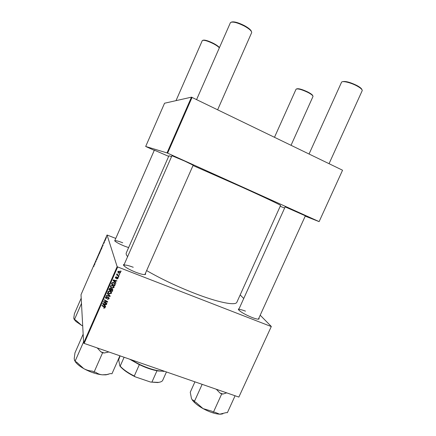 <?xml version="1.0" encoding="UTF-8"?>
<svg xmlns="http://www.w3.org/2000/svg" width="436" height="436" viewBox="0 0 436 436"><rect width="100%" height="100%" fill="white"/><g stroke="black" fill="none" stroke-linecap="round" stroke-linejoin="round"><path stroke-width="0.65" d="M154.36 150.158L168.661 156.366M171.942 155.717L184.788 161.129L193.164 165.206M285.155 206.877L305.363 215.815M258.864 318.149C259.344 318.814 259.131 319.152 258.221 319.163C256.946 319.13 254.875 318.563 252.003 317.463C245.523 314.781 241.097 312.29 238.721 309.98C238.149 309.271 238.263 308.89 239.064 308.83M145.373 273.432C145.897 274.157 145.629 274.538 144.578 274.582C142.752 274.576 139.836 273.808 135.814 272.271C129.939 269.895 125.971 267.709 123.922 265.726C123.23 264.93 123.334 264.478 124.233 264.358M128.625 247.599L124.505 246.127C119.491 244.062 116.221 242.302 114.701 240.863L115.039 240.083M193.023 165.527L241.206 186.815C265.366 197.721 281.204 205.274 280.571 205.47L236.879 302.213C235.734 305.936 218.185 302.584 193.737 293.003C176.253 286.098 160.552 278.62 146.632 270.576M127.612 256.657C126.331 255.065 125.884 253.834 126.266 252.967L168.928 155.761L171.561 156.584M240.181 294.91L243.729 298.507M260.199 315.206L271.317 326.477L238.852 397.076L271.317 326.477M112.581 285.34L114.069 287.122L113.965 287.607L111.927 288.212L110.57 287.155L110.373 286.425L110.488 285.934L112.581 285.34M115.208 282.108L115.981 282.899L115.813 283.286L112.989 280.348L113.186 279.907L116.913 280.779L116.755 281.138L115.742 280.888L115.208 282.108L115.54 280.457M105.076 307.854L103.681 308.121L104.711 307.527L101.893 305.641L102.051 305.282L104.455 306.655L105.147 307.554L104.962 307.222L104.705 307.565M108.477 297.363L109.158 298.344L109.044 298.824L107.381 299.439L108.64 298.644L108.357 297.728L106.052 298.529L105.419 297.663L105.534 297.221L106.994 296.6L106.951 297.003L105.943 297.39L106.182 298.164L108.477 297.363M107.349 293.205L110.215 296.022L110.019 296.48L106.259 295.69L106.417 295.33L109.638 296.006L107.18 293.592L107.349 293.205M110.068 291.052L111.561 292.845L111.458 293.319L109.42 293.924L108.063 292.872L107.866 292.131L107.975 291.651L110.068 291.052M120.647 270.936L121.11 271.214L120.957 271.574L120.489 271.301L120.647 270.936M115.769 238.421L107.06 234.993L117.148 266.63L117.693 266.952L84.159 343.399L238.852 397.076M117.693 266.952L271.045 326.471M112.09 288.85L112.837 289.869L112.15 291.624L108.88 289.722L109.534 288.387L110.537 288.212L111.191 289.008L112.09 288.85M104.891 305.603L105.67 306.377L105.501 306.764L102.667 303.87L102.858 303.434L106.597 304.268L106.439 304.628L105.425 304.388L104.891 305.603L105.223 303.963M104.918 302.393L106.907 303.554L106.749 303.914L103.479 302.028L103.643 301.652L107.071 301.777L104.286 300.191L104.444 299.826L107.719 301.717L107.55 302.094L104.128 301.974L104.918 302.393M117.96 278.517L116.717 279.04L116.783 278.648L117.649 278.375L117.458 277.754L115.802 278.321L115.317 277.65L116.537 276.773L115.714 277.432L115.9 277.945L117.589 277.389L118.063 278.081L117.96 278.517L117.704 278.157M115.262 284.316L114.657 285.918L111.387 284L112.003 282.719L113.731 282.49L115.262 284.316L115.109 283.76L115.104 284.899M119.322 271.203L120.489 272.549L120.412 272.931L119.017 273.388L117.796 272.037L117.889 271.628L119.322 271.203M119.192 274.249L119.66 274.522L119.502 274.882L119.033 274.615L119.192 274.249M118.112 275.329L119.055 275.901L118.892 276.266L116.521 274.86L116.679 274.495L117.17 274.789L117.05 273.781L118.112 275.329M118.134 276.664L118.597 276.936L118.439 277.296L117.971 277.029L118.134 276.664L118.439 277.296M101.228 249.016L100.384 251.245L101.228 249.016M102.509 246.345L102.825 244.967L103.136 245.168L102.509 246.345M93.838 266.483L94.165 264.81L93.838 266.483M97.277 258.33L96.585 260.025L97.244 258.308M98.285 255.365L97.74 257.523L97.441 257.305L97.822 257.213L98.285 255.365M99.272 253.496L98.427 255.73L99.272 253.496M106.422 237.5L106.297 237.925L106.422 237.5M107.06 234.993L81.009 294.709L83.641 343.034L117.148 266.63M100.176 251.659L99.408 253.708L99.473 252.64L100.155 251.637M94.454 264.81L94.792 263.366L95.064 263.66L94.454 264.81M95.37 262.412L96.024 260.543L95.942 261.649L95.37 262.412M103.921 243.381L104.166 242.269L103.921 243.381M101.904 247.964L101.37 249.212L101.43 248.166L102.133 246.754L101.904 247.964M106.144 237.865L105.534 239.522L106.106 237.843M105.289 240.105L105.158 240.53L105.289 240.105M104.825 241.032L105.092 240.029L104.825 241.032M104.46 242.002L104.329 242.432L104.46 242.002M342.538 170.28L319.125 221.63L342.538 170.28M280.201 206.288L284.632 208.032M305.216 216.147L319.125 221.63M191.475 97.163L164.552 103.223L145.684 146.469L167.021 152.916L191.475 97.163L342.336 170.116M192.074 97.375L167.598 153.167L318.901 221.515M145.684 146.469L154.279 150.349M167.598 153.167L167.021 152.916M84.159 343.399L83.641 343.034M133.247 267.273C127.803 265.224 124.642 264.598 123.775 265.399L123.742 265.513M122.723 242.787C118.074 240.983 115.398 240.345 114.701 240.857L154.399 150.071M245.506 311.146C241.479 309.609 239.19 309.157 238.634 309.773L285.209 206.762M99.593 252.477L100.013 251.637L99.593 252.477M99.561 252.935L100.04 251.921L99.561 252.935M98.585 254.875L99.108 253.736L98.585 254.875M97.778 257.436L97.441 257.305M94.639 264.009L94.508 264.576L94.639 264.009M95.021 263.769L94.716 263.649M103.054 245.359L102.749 245.239L102.564 246.122L102.929 245.386M101.544 248.002L101.501 248.803L102.024 247.038L101.544 248.002M100.542 250.395L101.065 249.261L100.542 250.395M105.817 238.416L105.648 239.233L105.817 238.416M120.799 271.029L120.957 271.574M112.695 289.346L112.75 290.251M112.608 289.678L112.15 291.624M110.809 290.349L110.455 290.142M109.409 289.531L109.055 289.324M111.158 288.806L110.82 290.398L111.927 291.041L112.357 290.016L111.927 289.204L110.82 290.398M112.303 289.509L112.101 288.855M109.589 288.332L109.42 289.58L110.439 290.174L110.826 289.117L110.395 288.578L109.42 289.58M109.556 288.398L109.687 288.97M110.297 288.147L110.395 288.578M110.668 288.387L110.804 288.959M111.017 289.068L111.153 289.64M111.823 288.785L111.927 289.204M111.425 292.213L111.458 293.319M111.322 292.73L111.076 293.101M109.316 293.455L109.42 293.924M108.782 293.106L107.937 292.289L108.063 292.872M109.774 290.959L109.872 291.395L108.384 291.815L108.259 291.248L108.286 292.022M111.006 292.322L110.439 291.221M108.384 291.815L108.46 292.692L109.594 293.575L111.126 292.834L109.872 291.395M109.943 295.75L110.019 296.48M109.883 295.88L109.6 295.821M107.321 293.265L109.507 295.412L109.638 296.006M109.027 297.804L109.044 298.824M108.913 298.219L108.635 298.649M108.662 298.001L108.526 297.379M108.264 297.298L108.357 297.728M107.915 297.281L108.008 297.706M106.896 297.913L107 298.415M105.943 297.984L106.052 298.529M105.904 297.919L105.436 297.548M106.864 296.556L106.951 297.003M106.787 296.54L106.875 296.971M105.861 297.69L105.812 296.807L105.943 297.39M103.91 307.811L103.991 308.268M104.678 307.358L104.564 306.721M105.398 306.105L105.501 306.764M105.387 306.132L103.207 303.908M103.125 303.827L102.825 303.521M106.362 304.214L106.439 304.628M105.354 303.99L105.425 304.388M103.724 304.399L104.564 305.255L104.994 304.284L103.13 303.848L103.724 304.399M103.065 303.483L103.13 303.848M104.918 303.897L104.994 304.284M106.651 303.407L106.749 303.914M104.106 301.837L103.784 301.652M106.973 301.287L107.071 301.777M106.101 300.786L106.199 301.303M107.447 301.559L107.55 302.094M107.3 301.472L107.011 301.472M105.141 301.674L105.212 302.055M104.073 301.658L104.128 301.974M117.638 277.89L117.475 277.351M117.333 277.334L117.458 277.754M117.093 277.372L117.208 277.743M115.742 277.819L115.802 278.321M115.649 277.786L115.322 277.563M116.298 276.718L116.423 277.149M115.589 276.991L115.714 277.432M115.671 277.601L115.578 277.269M117.9 277.612L117.796 277.983M115.709 282.621L115.813 283.286M115.66 282.735L113.109 280.076M116.63 280.713L116.755 281.138M115.627 280.479L115.742 280.888M114.047 280.882L114.881 281.76L115.311 280.784L113.453 280.326L114.047 280.882M113.349 279.945L113.453 280.326M115.197 280.381L115.311 280.784M114.951 284.343L114.657 285.918M111.927 283.841L111.551 283.623M112.101 282.615L111.927 283.863L114.434 285.329L114.815 284.201L113.556 282.844L112.417 282.915L111.927 283.863M114.684 283.732L114.019 282.615M112.303 282.474L112.417 282.915M113.436 282.397L113.556 282.844M113.921 286.479L113.965 287.607M113.818 287.046L113.573 287.411M111.807 287.738L111.927 288.212M111.371 287.46L110.439 286.588L110.57 287.155M112.27 285.242L112.384 285.678L110.897 286.098L110.76 285.542L110.804 286.365M113.496 286.572L112.853 285.455M110.897 286.098L110.967 286.975L112.101 287.864L113.633 287.117L112.384 285.678M120.32 271.971L120.412 272.931M120.243 272.413L119.164 271.563L118.2 271.764L119.137 273.018L120.134 272.609M118.859 272.887L119.017 273.388M118.794 272.849L117.796 272.053M120.004 272.206L119.284 271.187M117.993 271.437L118.118 271.862M118.069 271.35L118.2 271.764M119.023 271.11L119.164 271.563M119.344 274.337L119.502 274.882M118.739 275.716L118.892 276.266M118.728 275.737L116.668 274.517M116.832 274.042L117.17 274.789M117.104 273.83L117.224 274.228M117.05 273.781L117.126 274.091M202.942 40.286C204.528 39.692 207.977 40.684 213.291 43.262C216.507 44.957 218.545 46.412 219.412 47.628M219.335 47.802C218.223 46.57 216.185 45.175 213.215 43.622C207.482 40.848 203.846 39.823 202.309 40.553L176.013 100.64M231.385 22.111C233.756 21.315 238.061 22.465 244.296 25.561C248.585 27.926 250.967 29.915 251.43 31.523M217.651 109.758L251.708 32.526C251.594 30.869 249.098 28.683 244.22 25.98C237.2 22.53 232.617 21.386 230.464 22.552L196.598 99.566M296.671 88.889C298.507 88.301 302.279 89.364 307.985 92.078C311.053 93.707 312.661 94.961 312.803 95.833M291.046 145.286L313.015 96.432C312.95 95.528 311.266 94.198 307.969 92.448C301.87 89.56 297.913 88.454 296.082 89.14L274.495 137.275M342.423 81.734C345.198 80.922 349.999 82.159 356.828 85.456C359.994 87.184 361.706 88.601 361.973 89.723M329.055 163.685L362.24 90.574C362.218 89.413 360.425 87.854 356.85 85.897C350.909 82.666 342.571 80.644 341.59 82.132L309.059 154.006M73.907 318.885L75.853 321.419L81.57 325.338L75.864 320.258L74.48 319.506L73.76 318.149L74.398 313.767L81.101 298.404L81.232 298.807M81.45 302.807L81.385 303.69L74.48 319.506M82.704 325.899L81.57 325.338L82.709 325.943M119.911 355.803L111.97 373.745L110.412 373.598L106.716 374.573L102.307 374.824L105.953 374.846L108.619 374.192M97.233 347.933L100.869 351.83L102.591 352.789L104.209 352.986L108.886 351.977M102.591 352.789L94.083 372.088L92.372 371.112C89.315 370.911 86.421 370.066 83.69 368.578L76.752 362.245L75.068 361.291L74.185 358.893L74.954 352.893L83.042 334.428L83.08 335.093M74.469 360.229L75.782 362.392C77.477 364.463 80.11 366.523 83.69 368.578C90.067 372.082 96.274 374.164 102.307 374.824C99.784 374.546 97.588 373.685 95.718 372.235L94.083 372.088M83.527 340.93L83.461 342.167L75.068 361.291M100.869 351.83L104.209 352.986M235.086 395.768L227.379 412.679L226.17 412.63L219.69 414.189L214.719 412.167L213.449 412.113L211.733 411.164L203.051 408.608L196.058 402.477L194.369 401.54L193.993 400.684L192.194 399.725L191.48 398.575L190.254 392.231L194.941 381.838M202.146 384.339L194.369 401.54M216.305 389.255L219.973 393.016L221.701 393.953L213.449 412.113M221.701 393.953L222.954 394.046L226.715 392.863M191.48 398.575L192.314 400.025C194.38 402.859 197.955 405.72 203.051 408.608C209.389 412.02 214.937 413.884 219.69 414.189L220.91 414.156M222.878 413.802L220.807 414.184M219.973 393.016L222.954 394.046M131.579 359.853C141.4 366.458 156.84 371.766 164.089 371.134M164.595 371.308L158.132 370.971C151.979 369.93 145.373 367.646 138.321 364.115L129.59 359.16M166.448 371.952L162.563 380.633C161.805 381.582 160.388 382.165 158.317 382.377L150.545 382.045L135.324 376.873C128.173 373.385 123.028 369.777 119.895 366.038L118.663 359.853L120.113 355.874M156.867 371.02L151.946 382.034M139.226 364.921L134.283 376.028L135.324 376.873M119.895 366.038L120.183 366.126C123.252 369.526 127.95 372.829 134.283 376.028M124.113 357.264L120.183 366.126M160.208 382.034L157.794 382.557L150.545 382.045M108.924 294.856L109.049 295.45M107.332 297.559L107.441 298.082M104.122 306.464L104.215 306.971M103.981 303.685L104.051 304.083M116.701 277.607L116.815 277.994M114.259 280.157L114.368 280.566M112.019 282.79L112.156 283.34M112.837 289.869L112.722 289.395M111.561 292.845L111.425 292.262M108.313 292.131L108.188 291.553M109.158 298.344L109.055 297.864M105.147 307.554L105.092 307.255M118.063 278.081L117.933 277.661M115.262 284.234L115.115 283.678M114.069 287.122L113.921 286.561M110.82 286.425L110.684 285.863M120.489 272.549L120.32 272.037M118.156 271.977L117.993 271.465M117.202 274.348L117.044 273.824M171.997 155.592L123.731 265.497M193.219 165.081L144.877 274.56M258.406 319.157L305.418 215.7M74.6 320.073L74.142 319.043M105.953 374.846L106.716 374.573M75.782 362.392L75.363 361.46M75.063 360.801L74.938 360.518M192.314 400.025L192.194 399.725M163.511 371.467L164.279 371.2M157.794 382.557L158.317 382.377"/></g></svg>
